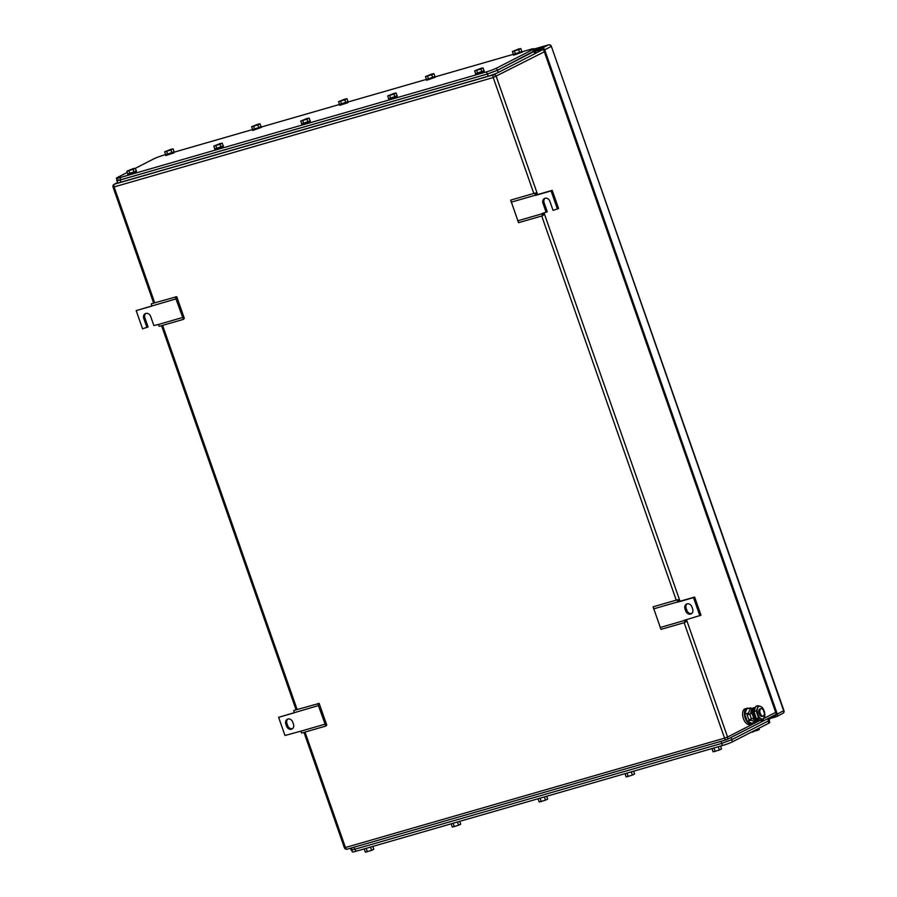 <?xml version="1.0" encoding="UTF-8"?>
<svg xmlns="http://www.w3.org/2000/svg" width="897" height="897" viewBox="0 0 897 897"><rect width="100%" height="100%" fill="white"/><g stroke="black" fill="none" stroke-linecap="round" stroke-linejoin="round"><path stroke-width="1.35" d="M545.073 198.259A4.261 3.577 -117.1 0 0 544.098 202.7L547.282 211.793L541.766 213.632L542.741 215.706L518.567 222.68L510.673 200.121L534.836 193.158L536.092 193.034L536.518 194.873L535.397 195.445L534.836 193.158M511.144 202.184L535.307 195.221M542.741 215.706L543.683 214.697L542.988 213.273M517.67 220.83L541.844 213.856M536.518 194.873L552.204 190.343L558.573 208.53L553.057 210.369L549.872 201.276A4.261 3.577 -117.1 0 0 544.479 198.484A4.261 3.577 -117.1 0 0 542.965 203.271L546.15 212.365M552.204 190.343L551.083 190.915L557.452 209.102M535.397 195.445L551.083 190.915M175.969 298.892L183.392 319.377L184.334 318.368L176.743 296.705L151.324 303.791L151.873 306.09L136.187 310.609L175.969 298.892L175.487 296.817M182.495 317.527L158.332 324.501L159.218 326.351L183.392 319.377M145.863 313.423A4.261 3.577 -117.1 0 0 144.888 317.863L143.767 318.435A4.261 3.577 -117.1 0 1 145.28 313.658A4.261 3.577 -117.1 0 1 150.674 316.45L153.858 325.544L158.332 324.501M144.888 317.863L148.072 326.957L142.556 328.795L136.187 310.609M143.767 318.435L146.951 327.528M318.39 705.58L325.813 726.065L326.755 725.056L319.164 703.405L293.745 710.491L294.306 712.779L278.608 717.308L318.39 705.58L317.908 703.517M324.916 724.227L300.753 731.19L301.65 733.04L325.813 726.065M278.608 717.308L284.977 735.495L300.753 731.19M286.569 726.222L285.807 724.036A4.261 3.577 -117.1 0 1 287.32 719.259A4.261 3.577 -117.1 0 1 292.714 722.051L293.476 724.238A4.261 3.577 -117.1 0 1 291.962 729.014A4.261 3.577 -117.1 0 1 286.569 726.222L287.69 725.651L286.928 723.464L285.807 724.036M287.903 719.035A4.261 3.577 -117.1 0 0 286.928 723.464M287.69 725.651A4.261 3.577 -117.1 0 0 292.489 728.667M678.939 601.562L694.626 597.032L700.994 615.23L684.187 620.332L685.162 622.406L660.988 629.369L653.094 606.821L677.257 599.846L678.513 599.734L678.939 601.562L677.818 602.134L677.257 599.846M653.565 608.884L677.74 601.909M685.162 622.406L686.104 621.386L685.409 619.973M660.102 627.53L684.265 620.556M694.626 597.032L693.504 597.615L699.873 615.802M677.818 602.134L693.504 597.615M691.912 606.877L692.675 609.063A4.261 3.577 -117.1 0 1 691.172 613.851A4.261 3.577 -117.1 0 1 685.779 611.059L685.005 608.872A4.261 3.577 -117.1 0 1 686.519 604.085A4.261 3.577 -117.1 0 1 691.912 606.877M687.113 603.86A4.261 3.577 -117.1 0 0 686.138 608.301L686.9 610.476A4.261 3.577 -117.1 0 0 691.699 613.503M769.077 718.833L776.174 716.781A2.321 1.951 62.9 0 0 777.295 714.057L544.681 49.817A2.321 1.951 62.9 0 0 542.035 48.169L534.421 50.367M535.318 51.308L541.474 49.537A2.321 1.951 62.9 0 1 544.12 51.174L775.972 713.238A2.321 1.951 62.9 0 1 774.851 715.963L770.545 717.208M769.099 720.526L769.783 722.489A7.737 0.684 160.7 0 1 768.763 723.229L732.479 741.819A7.737 0.684 160.7 0 1 722.455 745.553L355.896 851.298A7.737 0.684 160.7 0 1 352.33 851.948L351.646 850.008M451.314 824.287L452.29 827.068L458.569 825.262L460.722 824.152L459.746 821.338M454.342 826.72L453.333 823.827M458.569 825.262L457.548 822.37M450.978 823.872L459.713 821.349M364.384 849.358L365.359 852.15L371.627 850.345L373.791 849.235L372.804 846.42M367.411 851.802L366.402 848.91M371.627 850.345L370.618 847.441M364.047 848.954L372.771 846.432M538.245 799.205L539.22 801.985L545.499 800.18L547.663 799.07L546.677 796.267L537.908 798.79M541.283 801.638L540.263 798.745M545.499 800.18L544.49 797.287M625.175 774.122L626.151 776.914L632.43 775.098L634.594 773.988L633.607 771.185M628.214 776.555L627.205 773.663M632.43 775.098L631.421 772.205M624.85 773.707L633.574 771.196M712.117 749.04L713.093 751.832L719.372 750.015L721.524 748.917L720.538 746.102M715.144 751.484L714.135 748.58M719.372 750.015L718.351 747.123M711.781 748.636L720.515 746.113M750.856 732.412L759.311 729.553L758.873 728.297M752.931 732.12L752.706 731.459M757.146 730.663L756.709 729.407M730.068 737.939A7.737 0.684 160.7 0 0 731.077 737.469L767.731 718.676L768.494 720.863L731.84 739.644L721.816 743.378L354.629 849.302C351.03 850.289 350.189 850.255 352.095 849.201M768.415 718.295A7.737 0.684 160.7 0 1 767.731 718.676M768.819 718.093L769.525 720.112L768.494 720.863M118.191 179.68C116.296 180.734 117.137 180.768 120.725 179.781L487.295 74.036L497.308 70.302L533.603 51.712L534.623 50.961L533.861 48.786A7.737 0.684 -19.3 0 1 532.829 49.526L496.546 68.127A7.737 0.684 -19.3 0 1 486.533 71.85L119.963 177.606A7.737 0.684 -19.3 0 1 116.397 178.245A7.737 0.684 -19.3 0 1 117.429 177.494L127.318 172.426M533.861 48.786A7.737 0.684 -19.3 0 0 530.295 49.425L522.144 51.779M135.335 168.322L153.712 158.904A7.737 0.684 -19.3 0 1 163.736 155.181L165.642 154.62L165.777 155.529L173.917 152.905L174.287 151.728L165.519 154.8M174.41 152.098L252.584 129.549L252.707 130.446L261.476 127.374L261.218 126.656L252.449 129.717M261.341 127.015L339.515 104.467M348.283 101.933L426.445 79.385L426.58 80.293L435.337 77.22L435.079 76.492L426.322 79.564M435.213 76.862L513.387 54.302L513.51 55.21L522.278 52.138L522.02 51.409L513.252 54.482M251.597 126.735L257.876 124.918L258.897 127.834L254.67 129.291L252.618 129.65L251.597 126.735L257.977 124.167L260.029 123.82L257.876 124.918M253.66 126.387L254.67 129.291M260.029 123.82L261.049 126.724L258.897 127.834M164.667 151.817L170.935 150.001L171.955 152.916L167.739 154.374L165.687 154.721L164.667 151.817L171.047 149.25L173.099 148.902L170.935 150.001M166.719 151.458L167.739 154.374M173.099 148.902L174.119 151.806L171.955 152.916M126.881 171.17L133.16 169.365L134.18 172.269L129.953 173.726L127.901 174.085L126.881 171.17L133.261 168.602L135.312 168.255L133.16 169.365M128.944 170.822L129.953 173.726M135.312 168.255L136.333 171.17L134.18 172.269M136.288 171.047L127.867 173.996M136.501 171.092L136.142 172.269L127.991 174.881L127.733 174.164M213.811 146.088L220.09 144.282L221.111 147.198L216.895 148.655L214.832 149.003L213.811 146.088L220.191 143.531L222.254 143.172L220.09 144.282M215.874 145.74L216.895 148.655M222.254 143.172L223.275 146.088L221.111 147.198M223.23 145.964L214.798 148.913M223.431 146.009L223.073 147.186L214.921 149.81L214.675 149.081M300.753 121.017L307.021 119.2L308.041 122.115L303.825 123.573L301.762 123.921L300.753 121.017L307.122 118.449L309.185 118.101L307.021 119.2M302.805 120.658L303.825 123.573M309.185 118.101L310.205 121.005L308.041 122.115M310.16 120.882L301.74 123.831M310.362 120.927L310.003 122.104L301.863 124.728L301.605 123.999M338.528 101.653L344.807 99.847L345.827 102.751L341.611 104.209L339.548 104.568L338.528 101.653L344.908 99.085L346.971 98.737L344.807 99.847M340.591 101.305L341.611 104.209M346.971 98.737L347.991 101.653L345.827 102.751M347.946 101.529L339.515 104.478M348.148 101.574L347.789 102.751L339.638 105.364L339.391 104.646M387.683 95.934L393.962 94.118L394.983 97.033L390.756 98.491L388.704 98.838L387.683 95.934L394.063 93.366L396.115 93.019L393.962 94.118M389.735 95.587L390.756 98.491M396.115 93.019L397.136 95.923L394.983 97.033M397.091 95.8L388.67 98.76M397.304 95.856L396.945 97.022L388.793 99.645L388.536 98.917M425.47 76.57L431.737 74.765L432.758 77.669L428.542 79.138L426.479 79.485L425.47 76.57L431.838 74.014L433.901 73.655L431.737 74.765M427.521 76.223L428.542 79.138M433.901 73.655L434.922 76.57L432.758 77.669M512.4 51.499L518.679 49.683L519.699 52.598L515.472 54.055L513.42 54.403L512.4 51.499L518.78 48.931L520.832 48.573L518.679 49.683M514.452 51.14L515.472 54.055M520.832 48.573L521.852 51.488L519.699 52.598M474.614 70.852L480.893 69.047L481.913 71.951L477.697 73.408L475.634 73.767L474.614 70.852L480.994 68.284L483.057 67.937L480.893 69.047M476.677 70.504L477.697 73.408M483.057 67.937L484.066 70.852L481.913 71.951M484.032 70.728L475.601 73.677M484.234 70.773L483.875 71.951L475.724 74.563L475.466 73.834M535.128 50.781L535.89 52.968A7.737 0.684 -19.3 0 1 534.859 53.708L498.205 72.489L497.443 70.314L534.545 50.725M117.092 180.196L117.429 182.797A7.737 0.684 -19.3 0 0 120.994 182.158L488.181 76.223A7.737 0.684 -19.3 0 0 498.205 72.489M117.686 179.86C115.791 180.925 116.632 180.959 120.232 179.972L487.419 74.036L497.443 70.314M760.813 708.72A3.868 2.074 -106.1 0 1 761.015 708.641A3.868 2.074 -106.1 0 1 764.02 711.59A3.868 2.074 -106.1 0 1 763.358 715.997A3.868 2.074 -106.1 0 1 763.156 716.075A3.868 2.074 -106.1 0 1 760.151 713.126A3.868 2.074 -106.1 0 1 760.813 708.72M762.271 716.311A3.868 2.074 -106.1 0 1 762.069 716.389A3.868 2.074 -106.1 0 1 759.064 713.44A3.868 2.074 -106.1 0 1 759.725 709.034A3.868 2.074 -106.1 0 1 759.927 708.955A3.868 2.074 -106.1 0 1 760.14 708.91M757.135 720.695A6.671 3.577 -106.1 0 1 756.788 720.829A6.671 3.577 -106.1 0 1 752.841 718.419A3.868 2.074 -106.1 0 1 752.818 718.43M750.722 713.754A3.868 2.074 -106.1 0 1 751.024 712.117M752.157 708.574L750.486 707.845L748.558 713.037L748.984 714.27M750.677 719.102L751.058 720.179L755.487 722.119L755.947 720.885M748.558 713.037L744.723 714.147L746.663 708.944L750.486 707.845M744.723 714.147L747.223 721.289L751.058 720.179M747.223 721.289L751.664 723.229L755.487 722.119M752.796 722.904A8.129 4.35 -106.1 0 1 751.832 723.722A8.129 4.35 -106.1 0 1 751.406 723.89A8.129 4.35 -106.1 0 1 745.093 717.701A8.129 4.35 -106.1 0 1 746.483 708.451A8.129 4.35 -106.1 0 1 746.909 708.282A8.129 4.35 -106.1 0 1 748.603 708.383M750.015 724.249A8.129 4.35 -106.1 0 1 749.589 724.417A8.129 4.35 -106.1 0 1 743.277 718.228A8.129 4.35 -106.1 0 1 744.667 708.966A8.129 4.35 -106.1 0 1 745.082 708.798L746.909 708.282M757.528 708.125L758.021 705.67L760.712 706.5A6.582 3.521 73.9 0 0 757.528 708.125A6.582 3.521 73.9 0 0 757.819 714.304A6.582 3.521 73.9 0 0 761.194 718.8A6.582 3.521 73.9 0 0 761.284 718.845A6.582 3.521 73.9 0 0 764.457 717.208A6.582 3.521 73.9 0 0 764.177 711.041A6.582 3.521 73.9 0 0 760.802 706.544A6.582 3.521 73.9 0 0 760.712 706.5L762.45 707.61L764.95 714.752L763.022 719.943L758.593 718.004L756.093 710.861L757.528 708.125M758.593 718.004L756.406 718.643L753.906 711.5L755.835 706.298L758.021 705.67M756.093 710.861L753.906 711.5M763.022 719.943L760.835 720.583L756.406 718.643M758.683 719.966A6.671 3.577 -106.1 0 1 758.077 720.426A6.671 3.577 -106.1 0 1 757.73 720.56A6.671 3.577 -106.1 0 1 753.715 718.048L751.451 718.889L749.791 714.158L752.056 713.317A6.671 3.577 -106.1 0 1 753.682 707.868A6.671 3.577 -106.1 0 1 754.029 707.733A6.671 3.577 -106.1 0 1 755.005 707.699M753.715 718.048L752.056 713.317L751.114 713.586A6.671 3.577 -106.1 0 1 752.74 708.148A6.671 3.577 -106.1 0 1 753.088 708.002A6.671 3.577 -106.1 0 1 753.446 707.935M751.451 718.889L748.793 719.652L747.134 714.92L751.114 713.586M747.134 714.92L749.791 714.158M757.943 719.652L757.819 719.652A5.887 3.151 -106.1 0 1 755.039 717.869A5.887 3.151 -106.1 0 1 754.59 708.451L754.646 708.417M753.917 711.635A6.111 3.274 73.9 0 0 755.868 717.768A6.111 3.274 73.9 0 0 755.891 717.802M544.098 202.7L542.965 203.271M686.9 610.476L685.779 611.059M686.138 608.301L685.005 608.872M154.699 302.816L114.11 186.924L493.227 77.546L544.333 51.779M533.816 193.449L493.227 77.546A2.321 1.245 -106.1 0 1 493.585 74.787A2.321 1.951 62.9 0 1 496.232 76.424L537.606 194.559M544.053 212.97L680.027 601.248M686.474 619.67L727.579 737.031L760.062 720.392M763.93 718.407L775.67 712.386M684.142 622.697L724.574 738.153L727.579 737.031A2.321 1.951 62.9 0 1 726.458 739.756A2.321 1.245 -106.1 0 1 726.335 739.812A2.321 1.245 -106.1 0 1 724.574 738.153L345.446 847.519L305.014 732.064M726.211 739.834L347.341 849.134A2.321 1.245 -106.1 0 1 347.217 849.179A2.321 1.245 -106.1 0 1 345.446 847.519L344.381 847.721L303.982 732.367M114.11 186.924A2.321 1.245 -106.1 0 1 114.468 184.165A2.321 1.951 -117.1 0 0 114.177 184.277A2.321 2.321 0 0 0 113.044 187.114L114.11 186.924M496.725 73.184L493.585 74.787L114.468 184.165L117.384 182.663L114.177 184.277M535.722 53.203L542.696 49.627M297.12 709.516L162.592 325.376M541.721 215.998L676.237 600.138M542.035 48.169L548.392 44.917L533.962 49.077L548.504 44.872A2.321 1.245 -106.1 0 1 548.818 44.85M544.681 49.817L551.038 46.554A2.321 1.951 62.9 0 0 548.392 44.917A2.321 1.245 -106.1 0 1 548.504 44.872A2.321 2.321 0 0 1 551.341 46.33L783.653 710.794A2.321 1.951 62.9 0 1 782.532 713.53M551.341 46.33L783.956 710.57L777.295 714.057M774.851 715.963L775.412 715.671M768.023 721.11L768.763 723.229M732.479 741.819L731.728 739.7M721.704 743.411L722.455 745.553M355.896 851.298L355.145 849.156M721.098 741.314L721.816 743.378M731.077 737.469L731.84 739.644M353.9 847.25L354.629 849.302M120.725 179.781L119.963 177.606M486.533 71.85L487.295 74.036M497.308 70.302L496.546 68.127M532.829 49.526L533.603 51.712M534.859 53.708L534.096 51.521M120.994 182.158L120.232 179.972M488.181 76.223L487.419 74.036M344.381 847.721A2.321 2.321 0 0 0 347.217 849.179L726.335 739.812A2.321 2.321 0 0 0 726.749 739.644L776.107 714.36M296.088 709.819L161.561 325.667M153.667 303.119L113.044 187.114M776.466 716.669L782.823 713.407A2.321 2.321 0 0 0 783.956 710.57M350.469 848.248L351.063 849.952M117.171 180.42L116.397 178.245M763.156 716.075L762.069 716.389M761.015 708.641L759.927 708.955M751.406 723.89L749.589 724.417M754.029 707.733L753.088 708.002M757.73 720.56L756.788 720.829"/></g></svg>
